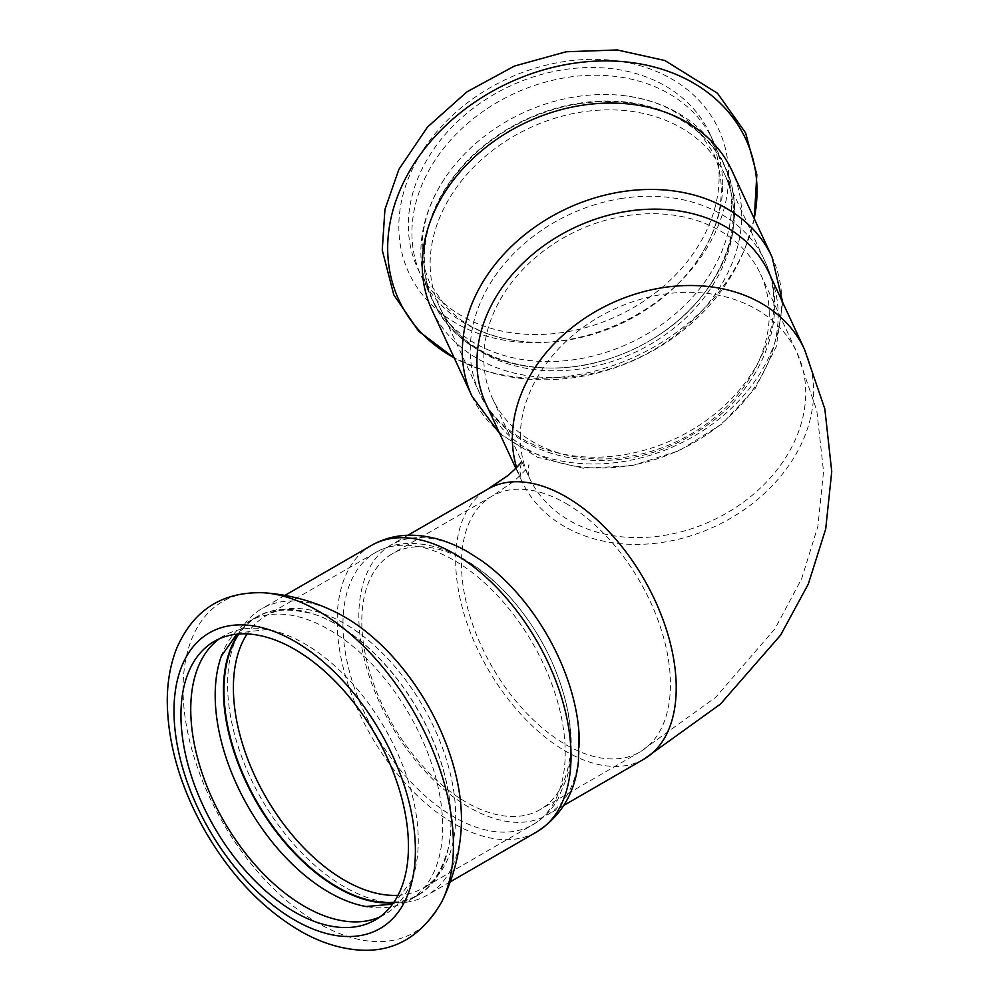 <?xml version="1.0" encoding="UTF-8"?>
<svg xmlns="http://www.w3.org/2000/svg" width="999" height="999" viewBox="0 0 999 999"><rect width="100%" height="100%" fill="white"/><g stroke="black" fill="none" stroke-linecap="round" stroke-linejoin="round"><path stroke-width="0.75" stroke-dasharray="5 3.75" d="M431.955 309.94A165.372 130.432 155.1 0 0 609.852 368.968A165.372 130.432 155.1 0 0 741.708 215.609A165.372 130.432 155.1 0 0 731.967 170.704M731.643 203.983A160.864 126.873 155.1 0 0 722.177 160.302A160.864 126.873 155.1 0 0 622.302 95.454A160.864 126.873 155.1 0 0 576.261 96.678A160.864 126.873 155.1 0 0 445.279 177.61A160.864 126.873 155.1 0 0 420.866 252.06A160.864 126.873 155.1 0 0 430.332 295.741A160.864 126.873 155.1 0 0 603.371 353.159A160.864 126.873 155.1 0 0 731.643 203.983M722.702 184.715A160.864 126.873 155.1 0 0 713.236 141.034A160.864 126.873 155.1 0 0 567.32 77.41A160.864 126.873 155.1 0 0 411.925 232.792A160.864 126.873 155.1 0 0 421.391 276.473A160.864 126.873 155.1 0 0 521.266 341.333A160.864 126.873 155.1 0 0 698.289 259.166A160.864 126.873 155.1 0 0 722.702 184.715M423.901 258.579A160.864 126.873 -24.9 0 1 552.16 109.403A160.864 126.873 -24.9 0 1 725.199 166.821A160.864 126.873 -24.9 0 1 734.665 210.502A160.864 126.873 -24.9 0 1 660.127 334.203A160.864 126.873 -24.9 0 1 603.196 360.627A160.864 126.873 -24.9 0 1 433.366 302.26A160.864 126.873 -24.9 0 1 423.901 258.579M335.839 612.25A165.372 95.479 -120 0 0 261.838 608.703A165.372 95.479 -120 0 0 227.597 684.415A165.372 95.479 -120 0 0 299.775 850.836A165.372 95.479 -120 0 0 427.21 895.141A165.372 95.479 -120 0 0 461.138 829.282M367.32 906.73A160.864 92.882 -120 0 0 409.365 900.249A160.864 92.882 -120 0 0 442.682 826.61A160.864 92.882 -120 0 0 328.933 629.582A160.864 92.882 -120 0 0 248.501 621.615A160.864 92.882 -120 0 0 221.853 654.782M379.882 916.92A160.864 92.882 -120 0 0 384.94 914.347A160.864 92.882 -120 0 0 412.05 879.907A160.864 92.882 -120 0 0 418.256 840.708A160.864 92.882 -120 0 0 304.508 643.681A160.864 92.882 -120 0 0 267.457 629.457A160.864 92.882 -120 0 0 224.063 635.714A160.864 92.882 -120 0 0 219.318 638.811M393.519 902.796A160.864 92.882 -120 0 0 417.632 895.479A160.864 92.882 -120 0 0 448.339 848.251A160.864 92.882 -120 0 0 450.949 821.827A160.864 92.882 -120 0 0 313.012 613.848A160.864 92.882 -120 0 0 256.755 616.845A160.864 92.882 -120 0 0 238.361 634.065M769.242 314.273A147.752 116.533 155.1 0 0 760.551 274.151A147.752 116.533 155.1 0 0 626.523 215.709A147.752 116.533 155.1 0 0 483.816 358.429A147.752 116.533 155.1 0 0 492.507 398.551A147.752 116.533 155.1 0 0 651.435 451.286A147.752 116.533 155.1 0 0 769.242 314.273M486.113 404.233A155.944 122.989 155.1 0 0 653.858 459.89A155.944 122.989 155.1 0 0 778.196 315.284A155.944 122.989 155.1 0 0 769.018 272.939M719.105 176.985A160.864 126.873 155.1 0 0 709.64 133.304A160.864 126.873 155.1 0 0 536.6 75.887A160.864 126.873 155.1 0 0 408.341 225.062A160.864 126.873 155.1 0 0 417.807 268.743A160.864 126.873 155.1 0 0 590.846 326.149A160.864 126.873 155.1 0 0 719.105 176.985M466.283 560.988A147.752 85.302 -120 0 0 392.407 553.671A147.752 85.302 -120 0 0 361.8 621.316A147.752 85.302 -120 0 0 426.298 770.004A147.752 85.302 -120 0 0 540.159 809.59A147.752 85.302 -120 0 0 570.754 741.945A147.752 85.302 -120 0 0 466.283 560.988M481.218 560.427A155.944 90.035 -120 0 0 469.118 552.659A155.944 90.035 -120 0 0 391.146 544.942A155.944 90.035 -120 0 0 358.841 616.333A155.944 90.035 -120 0 0 426.923 773.263A155.944 90.035 -120 0 0 547.09 815.047A155.944 90.035 -120 0 0 579.395 743.656M754.195 218.606A191.184 150.787 -24.9 0 1 745.466 247.153A191.184 150.787 -24.9 0 1 481.63 369.593A191.184 150.787 -24.9 0 1 454.183 357.842M263.187 592.744A191.184 110.377 -120 0 0 222.652 822.289A191.184 110.377 -120 0 0 441.708 901.96M579.383 103.684A160.552 126.623 155.1 0 0 424.313 258.766A160.552 126.623 155.1 0 0 603.259 360.602A160.552 126.623 155.1 0 0 660.077 334.228A160.552 126.623 155.1 0 0 734.465 210.777A160.552 126.623 155.1 0 0 579.383 103.684M733.79 216.833A157.18 123.963 155.1 0 0 724.537 174.163A157.18 123.963 155.1 0 0 581.967 111.988A157.18 123.963 155.1 0 0 430.144 263.811A157.18 123.963 155.1 0 0 439.398 306.493A157.18 123.963 155.1 0 0 608.466 362.587A157.18 123.963 155.1 0 0 733.79 216.833M622.065 198.389A157.18 123.963 155.1 0 0 470.242 350.212A157.18 123.963 155.1 0 0 479.495 392.894A157.18 123.963 155.1 0 0 648.563 449.001A157.18 123.963 155.1 0 0 773.888 303.246A157.18 123.963 155.1 0 0 764.635 260.564A157.18 123.963 155.1 0 0 622.065 198.389M520.292 437.038A147.752 116.533 -24.9 0 1 663.011 294.318A147.752 116.533 -24.9 0 1 797.027 352.759A147.752 116.533 -24.9 0 1 712.062 520.654A147.752 116.533 -24.9 0 1 528.995 477.147A147.752 116.533 -24.9 0 1 520.292 437.038M804.47 349.3A155.944 122.989 -24.9 0 1 714.784 526.523A155.944 122.989 -24.9 0 1 521.553 480.606A155.944 122.989 -24.9 0 1 516.62 467.594M472.052 396.353A165.372 130.432 155.1 0 0 649.949 455.369A165.372 130.432 155.1 0 0 781.805 302.023A165.372 130.432 155.1 0 0 772.077 257.105M728.608 175.512A170.704 134.628 155.1 0 0 563.723 61.638A170.704 134.628 155.1 0 0 398.838 226.523A170.704 134.628 155.1 0 0 563.723 340.397A170.704 134.628 155.1 0 0 728.608 175.512M393.843 902.322A160.552 92.695 -120 0 0 448.414 847.901A160.552 92.695 -120 0 0 451.011 821.528A160.552 92.695 -120 0 0 337.487 624.899A160.552 92.695 -120 0 0 313.361 613.96A160.552 92.695 -120 0 0 238.936 634.015M398.002 895.304A157.18 90.747 -120 0 0 423.114 888.049A157.18 90.747 -120 0 0 455.669 816.096A157.18 90.747 -120 0 0 344.53 623.588A157.18 90.747 -120 0 0 265.946 615.809A157.18 90.747 -120 0 0 247.103 633.928M342.944 624.512A157.18 90.747 -120 0 0 411.551 782.679A157.18 90.747 -120 0 0 532.667 824.799A157.18 90.747 -120 0 0 565.222 752.834A157.18 90.747 -120 0 0 454.083 560.339A157.18 90.747 -120 0 0 375.499 552.547A157.18 90.747 -120 0 0 342.944 624.512M565.946 503.446A147.752 85.302 60 0 1 662.474 633.653A147.752 85.302 60 0 1 639.822 752.047A147.752 85.302 60 0 1 525.973 712.462A147.752 85.302 60 0 1 461.476 563.773A147.752 85.302 60 0 1 492.07 496.128A147.752 85.302 60 0 1 565.946 503.446M643.918 759.14A155.944 90.035 60 0 1 523.751 717.357A155.944 90.035 60 0 1 455.681 560.427A155.944 90.035 60 0 1 487.974 489.035M371.403 545.454A165.372 95.479 -120 0 0 337.15 621.166A165.372 95.479 -120 0 0 409.328 787.587A165.372 95.479 -120 0 0 536.775 831.892M754.27 218.756L745.466 247.153C706.181 347.252 583.441 404.22 481.643 369.605L454.258 357.992M622.302 95.454C647.739 98.426 668.855 106.306 685.676 119.081L697.901 130.07L713.348 152.959C719.255 165.747 721.865 179.783 721.178 195.055C720.167 216.284 712.537 237.662 698.289 259.166M521.266 341.333C495.829 338.349 474.712 330.469 457.892 317.707L445.666 306.705L430.219 283.816C424.313 271.041 421.703 257.005 422.39 241.721C423.401 220.492 431.031 199.126 445.279 177.61M430.332 295.741L433.366 302.26M722.177 160.302L725.199 166.821M392.545 904.157L394.705 903.034L412.05 879.907M236.701 634.215L238.761 632.916L267.457 629.457M256.755 616.845L248.501 621.615M417.632 895.479L409.365 900.249M603.196 360.627L603.259 360.602C532.704 381.855 460.514 356.019 439.398 306.493L479.495 392.894C509.852 463.174 616.645 481.343 692.17 434.69C758.328 397.677 793.218 319.118 764.635 260.564L724.537 174.163C748.726 222.253 721.852 294.068 660.077 334.228L660.127 334.203M492.507 398.551L529.008 477.185L528.034 470.991L529.008 464.797C528.309 464.398 532.192 464.785 513.711 481.393L492.07 496.128L392.407 553.671M760.551 274.151L797.027 352.759L816.82 410.676L823.538 471.528L817.919 526.186L801.685 578.658L775.037 628.696L715.746 697.29L639.822 752.047L540.159 809.59M515.871 468.369L521.553 480.606L519.842 470.991L521.59 461.301M782.716 302.447L776.273 346.69L755.219 388.386L721.915 423.976L679.52 450.537L631.88 465.771L583.191 468.219L537.762 457.392L499.812 433.753M417.807 268.743L421.391 276.473M709.64 133.304L713.236 141.034M448.339 848.251L448.414 847.901C441.433 871.365 433.004 884.739 423.114 888.049L532.667 824.799C543.056 818.705 551.398 810.339 557.729 799.687L567.207 776.885C573.039 754.07 572.514 728.833 565.609 701.173C555.894 663.611 538.024 629.72 512 599.475C497.252 582.629 481.356 569.243 464.335 559.328C446.141 548.713 427.947 543.406 409.765 543.406C397.377 543.556 385.951 546.603 375.499 552.547L265.946 615.809C273.738 608.903 289.548 608.279 313.361 613.96L313.012 613.848M407.917 535.252L391.146 544.942M563.861 805.369L547.09 815.047M284.902 595.392L261.838 608.703M450.287 881.83L427.21 895.141M224.063 635.714L214.261 641.383M384.94 914.347L375.124 920.017"/><path stroke-width="1.5" d="M772.077 257.105L731.967 170.704A165.372 130.432 155.1 0 0 581.967 105.295A165.372 130.432 155.1 0 0 422.227 265.035A165.372 130.432 155.1 0 0 431.955 309.94L472.052 396.353A165.372 130.432 155.1 0 1 462.325 351.436A165.372 130.432 155.1 0 1 622.065 191.696A165.372 130.432 155.1 0 1 772.077 257.105L782.716 302.447M441.708 901.96C452.984 878.995 459.465 854.769 461.138 829.282A165.372 95.479 -120 0 0 461.463 819.442A165.372 95.479 -120 0 0 344.53 616.895A165.372 95.479 -120 0 0 335.839 612.25C312.937 600.961 288.711 594.455 263.187 592.744C221.965 591.608 193.069 610.289 176.523 648.776C170.379 664.472 167.295 681.88 167.258 700.973C167.732 744.13 180.494 787.761 205.582 831.88C231.868 876.847 264.123 910.289 302.322 932.204C318.256 941.07 334.228 946.69 350.237 949.05C389.31 955.056 419.805 939.347 441.708 901.96A191.184 110.377 -120 0 0 453.434 845.142A191.184 110.377 -120 0 0 318.244 611.001A191.184 110.377 -120 0 0 263.187 592.744M221.853 654.782A160.864 92.882 -120 0 0 221.378 656.056A160.864 92.882 -120 0 0 215.185 695.254A160.864 92.882 -120 0 0 365.984 906.505A160.864 92.882 -120 0 0 367.32 906.73M219.318 638.811A160.864 92.882 -120 0 0 190.747 709.365A160.864 92.882 -120 0 0 257.779 867.819A160.864 92.882 -120 0 0 379.882 916.92M238.361 634.065A160.864 92.882 -120 0 0 223.439 690.484A160.864 92.882 -120 0 0 393.519 902.796M516.62 467.594A155.944 122.989 -24.9 0 1 512.375 438.261A155.944 122.989 -24.9 0 1 663.011 287.625A155.944 122.989 -24.9 0 1 804.47 349.3L769.018 272.939A155.944 122.989 155.1 0 0 627.572 211.251A155.944 122.989 155.1 0 0 476.935 361.888A155.944 122.989 155.1 0 0 486.113 404.233L515.871 468.369M579.395 743.656A155.944 90.035 -120 0 0 578.721 729.295A155.944 90.035 -120 0 0 481.218 560.427L468.431 552.222C449.712 541.283 430.706 535.601 411.426 535.214C397.028 535.089 383.678 538.498 371.403 545.454L284.902 595.392M408.441 846.365A160.864 92.882 -120 0 0 338.224 684.477A160.864 92.882 -120 0 0 214.261 641.383A160.864 92.882 -120 0 0 180.944 715.022A160.864 92.882 -120 0 0 251.161 876.91A160.864 92.882 -120 0 0 375.124 920.017A160.864 92.882 -120 0 0 408.441 846.365M454.183 357.842A191.184 150.787 -24.9 0 1 398.688 193.356A191.184 150.787 -24.9 0 1 572.34 63.499A191.184 150.787 -24.9 0 1 757.017 191.034A191.184 150.787 -24.9 0 1 754.195 218.606M238.936 634.015A160.552 92.695 -120 0 0 223.963 690.446A160.552 92.695 -120 0 0 393.843 902.322M247.103 633.928A157.18 90.747 -120 0 0 233.391 687.762A157.18 90.747 -120 0 0 398.002 895.304M521.59 461.301C521.103 460.951 523.988 461.413 508.041 475.437L487.974 489.035A155.944 90.035 60 0 1 565.946 496.753A155.944 90.035 60 0 1 667.832 634.178A155.944 90.035 60 0 1 643.918 759.14L563.861 805.369M578.721 729.295L578.433 761.638C575.174 792.644 561.288 816.071 536.775 831.892A165.372 95.479 -120 0 0 571.016 756.181A165.372 95.479 -120 0 0 454.083 553.646A165.372 95.479 -120 0 0 371.403 545.454M415.397 850.386A170.704 98.551 -120 0 0 294.693 641.321A170.704 98.551 -120 0 0 173.988 711.013A170.704 98.551 -120 0 0 294.693 920.079A170.704 98.551 -120 0 0 415.397 850.386M365.984 906.505L392.545 904.157M221.378 656.056L236.701 634.215M499.812 433.753L472.052 396.353M454.258 357.992L418.581 331.119L393.793 294.88L382.242 250.137L384.94 209.428L398.888 169.38L427.397 127.148L466.92 91.858L514.385 66.084L566.158 51.761L617.182 49.95L664.884 60.527L717.519 93.282L745.604 132.892L756.817 174.575L754.27 218.756M487.974 489.035L407.917 535.252M536.775 831.892L450.287 881.83M643.918 759.14L720.416 704.108L780.569 635.189L808.291 584.09L825.698 529.02L831.742 471.553L824.824 408.916L804.47 349.3"/></g></svg>

